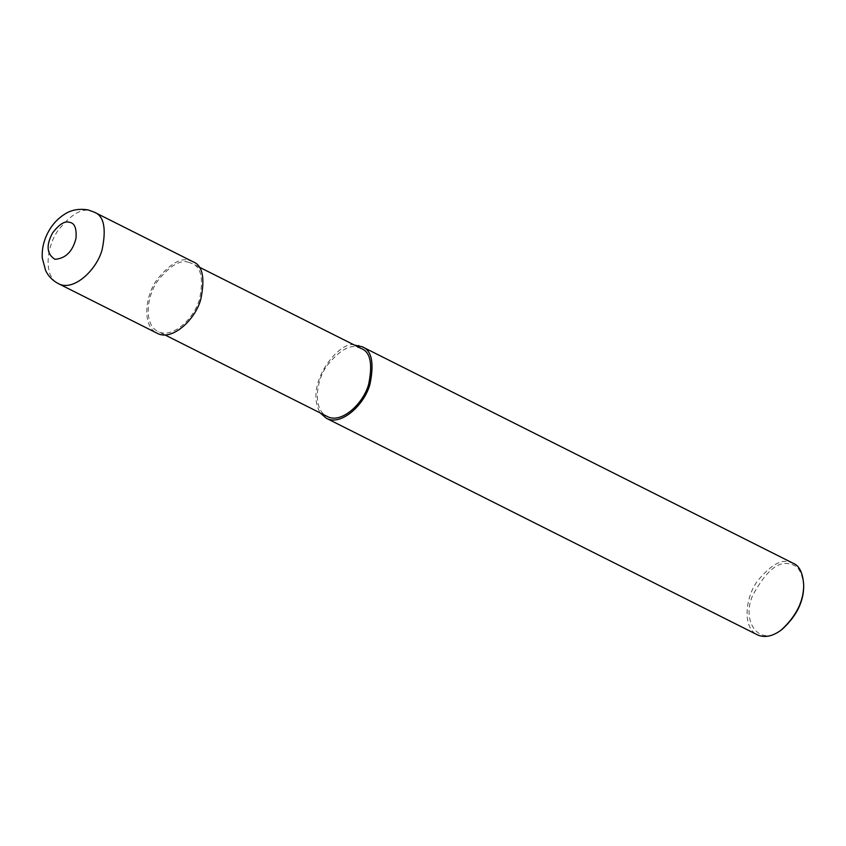 <?xml version="1.0" encoding="UTF-8"?>
<svg xmlns="http://www.w3.org/2000/svg" width="846" height="846" viewBox="0 0 846 846"><rect width="100%" height="100%" fill="white"/><g stroke="black" fill="none" stroke-linecap="round" stroke-linejoin="round"><path stroke-width="0.63" stroke-dasharray="4.23 3.17" d="M192.994 261.742L189.599 260.515C180.78 257.353 169.909 263.751 156.975 279.709C145.089 295.74 141.779 326.165 157.081 333.218M188.87 262.366C180.494 259.352 170.162 265.433 157.885 280.597C146.591 295.825 143.439 324.727 157.98 331.431C171.981 339.373 194.453 318.604 199.529 299.061C203.675 278.884 201.2 267.04 192.095 263.529L188.87 262.366M361.253 348.52L358.027 347.357C349.662 344.343 339.331 350.424 327.042 365.588C315.748 380.816 312.608 409.718 327.138 416.422M354.4 345.073C341.065 339.32 303.164 383.291 320.285 412.975M793.284 563.33L789.889 562.104C781.08 558.942 770.209 565.34 757.276 581.308C745.389 597.339 742.069 627.753 757.371 634.817M803.689 586.426C802.494 572.615 798.085 565.223 790.46 564.24C778.754 560.274 766.18 570.616 752.771 595.256C740.842 621.345 759.359 648.279 782.116 629.382M94.308 212.166L90.913 210.94C82.104 207.778 71.233 214.175 58.3 230.133C46.414 246.165 43.093 276.579 58.395 283.643M164.833 334.879L157.98 331.431M198.947 266.976L192.095 263.529"/><path stroke-width="1.27" d="M58.395 283.643L157.081 333.218C171.823 341.583 195.479 319.714 200.819 299.146C205.187 277.9 202.575 265.433 192.994 261.742L94.308 212.166L88.206 209.956C78.964 208.37 70.948 209.903 64.148 214.535C57.116 219.103 51.595 225.343 47.588 233.253C43.516 241.311 41.75 249.602 42.3 258.125L45.631 270.572C48.455 276.325 52.706 280.682 58.395 283.643C73.137 291.997 96.804 270.138 102.144 249.57C106.511 228.325 103.899 215.857 94.308 212.166M164.833 334.879L327.138 416.422C341.15 424.364 363.621 403.584 368.697 384.052C372.843 363.875 370.368 352.021 361.253 348.52L198.947 266.976M320.285 412.975L326.239 418.21C340.98 426.564 364.647 404.695 369.977 384.137C374.344 362.892 371.743 350.424 362.151 346.733L354.4 345.073M326.239 418.21L757.371 634.817C764.573 638.032 772.514 636.456 781.186 630.08C796.097 616.353 803.605 601.421 803.7 585.263C802.97 573.154 799.502 565.837 793.284 563.33L362.151 346.733M781.186 630.08L782.116 629.382C796.403 616.226 803.594 601.908 803.689 586.426L803.7 585.263M69.541 222.339C64.888 220.669 59.252 224.19 52.611 232.914C45.917 245.245 46.699 254.043 54.979 259.31C65.65 258.485 72.65 251.516 75.981 238.392C76.753 228.293 74.607 222.942 69.541 222.339M358.757 345.506L358.027 347.357"/></g></svg>
